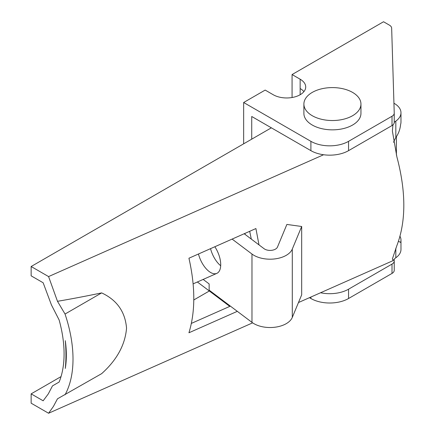 <?xml version="1.0" encoding="UTF-8"?>
<svg xmlns="http://www.w3.org/2000/svg" width="435" height="435" viewBox="0 0 435 435"><rect width="100%" height="100%" fill="white"/><g stroke="black" fill="none" stroke-linecap="round" stroke-linejoin="round"><path stroke-width="0.65" d="M101.654 292.896L65.038 314.037L57.48 301.303C71.275 298.965 85.999 296.159 101.654 292.896C116.901 300.014 125.198 311.764 126.541 328.159C125.16 344.841 116.868 360.006 101.654 373.654L57.48 398.808L53.402 406.464L48.579 413.25L31.141 403.185L31.141 393.865L43.152 400.798L48.29 393.92L52.466 385.899L59.116 382.06A106.521 61.498 -120 0 0 59.116 319.937L51.422 304.902L43.152 282.766L31.141 275.833L31.141 266.514L271.358 127.825M237.314 311.335L188.937 332.77C195.402 311.65 195.402 286.801 188.937 258.221L255.91 228.549L258.999 244.883M191.378 323.401L230.381 306.12M251.294 239.092L249.685 231.311M57.48 301.303L48.579 276.578L323.591 154.746M48.579 413.25L252.643 322.846M298.47 302.542L393.142 260.603L392.392 258.912L396.845 245.693C406.138 221.399 406.138 191.743 396.845 156.72L392.392 131.076L392.925 124.932M395.823 121.099L395.823 137.482C398.531 133.714 400.129 129.353 400.619 124.399A22.827 13.18 0 0 0 400.978 122.077L400.978 112.757A22.827 13.18 0 0 1 395.823 121.099A15.22 8.787 0 0 0 394.235 122.463A7.607 4.393 0 0 0 394.235 122.387L394.235 113.225M395.823 137.482L393.496 142.299M395.823 248.227L395.823 257.77A15.22 8.787 0 0 0 393.142 260.603M399.993 236.287A22.827 13.18 180 0 1 400.978 240.115A22.827 13.18 180 0 1 400.619 242.436L398.471 241.294M395.823 257.77A22.827 13.18 0 0 0 400.978 249.429L400.978 240.115M48.579 276.578L31.141 266.514M400.978 112.757A22.827 13.18 0 0 0 393.936 103.242M65.038 394.795A114.128 65.892 -120 0 0 65.038 314.037M65.293 368.45C66.174 359.701 66.174 350.447 65.293 340.681A98.908 57.105 -120 0 1 65.293 368.45M31.141 393.865L61.036 376.607M193.803 299.954L209.333 290.988M243.654 102.508L310.9 141.337A26.627 15.372 0 0 0 348.56 141.337L392.006 116.254A7.607 4.393 0 0 0 394.235 113.144A7.607 4.393 0 0 0 394.235 113.067L391.658 28.183A7.607 4.393 0 0 0 389.428 25.154L383.534 21.75L292.07 74.554L300.145 79.213A19.02 10.984 0 0 1 305.713 86.978A19.02 10.984 0 0 1 293.973 97.125A19.02 10.984 0 0 1 273.24 94.743L265.171 90.083L243.654 102.508L243.654 143.822M310.9 141.337L310.9 150.657L251.724 116.488L251.724 139.162M309.459 297.676L310.9 298.508A26.627 15.372 0 0 0 348.56 298.508L392.006 273.425A7.607 4.393 0 0 0 394.235 270.32A7.607 4.393 0 0 0 394.235 270.244L394.235 261.076M320.568 292.755A26.627 15.372 0 0 0 348.56 289.188L392.006 264.105A7.607 4.393 0 0 0 394.235 261A7.607 4.393 0 0 0 394.235 260.924L394.181 259.195M303.918 91.638A19.02 10.984 0 0 0 300.145 88.533L300.145 94.743M292.07 74.554L292.07 97.511M303.891 104.063L303.891 113.383A28.531 16.47 0 0 0 312.248 125.03A28.531 16.47 0 0 0 343.34 128.597A28.531 16.47 0 0 0 360.952 113.383L360.952 104.063A28.531 16.47 180 0 1 332.422 120.533A28.531 16.47 180 0 1 303.891 104.063A28.531 16.47 180 0 1 321.503 88.843A28.531 16.47 180 0 1 352.595 92.416A28.531 16.47 180 0 1 360.952 104.063M310.9 150.657A26.627 15.372 0 0 0 348.56 150.657L392.006 125.568A7.607 4.393 0 0 0 394.235 122.463L394.235 113.144M245.356 234.623A24.73 12.289 -113.9 0 0 244.709 233.513M228.62 304.799A22.827 14.785 127 0 0 229.887 306.338M198.474 253.996A19.02 9.456 -113.9 0 0 209.137 271.5A19.02 9.456 -113.9 0 0 216.842 273.359A19.02 9.456 -113.9 0 0 214.841 246.743M203.156 279.422L209.137 283.924L209.137 290.14L251.979 322.373A22.827 13.18 0 0 0 274.838 327.24A22.827 13.18 0 0 0 292.287 317.425L301.678 294.821L301.678 226.488L286.877 224.438L277.486 247.042A7.607 4.393 0 0 1 271.674 250.315A7.607 4.393 0 0 1 264.056 248.689L244.187 233.742M232.116 239.092L251.979 254.04A22.827 13.18 0 0 0 274.838 258.907A22.827 13.18 0 0 0 292.287 249.092L301.678 226.488M220.692 265.747A19.02 9.456 66.1 0 1 210.545 248.646M310.9 297.034L310.9 298.508M348.56 289.188L348.56 298.508M300.145 79.213L300.145 88.533M392.006 264.105L392.006 273.425M392.006 116.254L392.006 125.568M348.56 141.337L348.56 150.657M251.979 254.04L251.979 322.373M292.287 249.092L292.287 317.425M394.235 270.32L394.235 261M396.41 136.715L396.41 155.116M193.135 283.865L216.842 273.359M197.37 281.989L229.789 306.381"/></g></svg>
